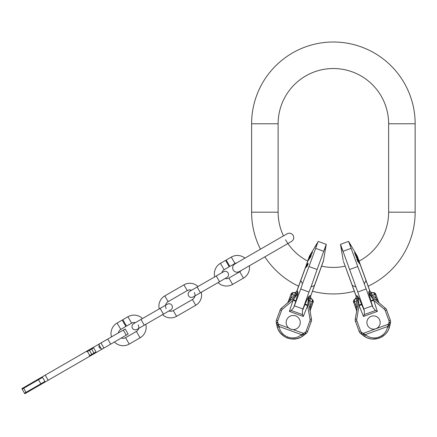 <?xml version="1.0" encoding="UTF-8"?>
<svg xmlns="http://www.w3.org/2000/svg" width="437" height="437" viewBox="0 0 437 437"><rect width="100%" height="100%" fill="white"/><g stroke="black" fill="none" stroke-linecap="round" stroke-linejoin="round"><path stroke-width="0.66" d="M283.476 235.893A55.248 55.248 0 0 1 278.129 212.185L278.129 123.78A55.248 55.248 0 0 1 333.382 68.533A55.248 55.248 0 0 1 388.63 123.78L388.63 212.185A55.248 55.248 0 0 1 359.034 261.118L358.64 260.053L359.028 261.108M260.457 249.183A81.768 81.768 0 0 1 251.608 212.185L251.608 123.78A81.768 81.768 0 0 1 333.382 42.012A81.768 81.768 0 0 1 415.15 123.78L415.15 212.185A81.768 81.768 0 0 1 368.156 286.191M379.158 338.118L378.852 337.113C383.522 335.25 386.406 331.945 387.51 327.193L388.427 324.199L363.213 333.376L365.277 334.638L362.765 334.649L363.213 333.376L361.514 332.311A2.944 2.944 0 0 1 360.552 330.989L356.86 320.845A2.944 2.944 0 0 1 356.723 319.327L359.121 305.124L358.116 298.466L354.729 299.269A2.944 2.944 0 0 0 355.953 295.745L352.167 285.334A5.157 0.896 -20 0 0 352.304 285.459L345.186 266.155A55.248 55.248 0 0 1 321.572 266.155M307.73 261.108L307.724 261.118A55.248 55.248 0 0 1 285.53 239.809M354.309 291.228A81.768 81.768 0 0 1 312.45 291.228M298.602 286.191A81.768 81.768 0 0 1 264.877 256.836L249.38 265.783A12.154 12.154 0 0 1 243.442 278.145L232.599 284.405A12.154 12.154 0 0 1 218.047 282.597L201.288 292.271A11.788 11.788 0 0 1 195.727 305.266L176.592 316.317A11.788 11.788 0 0 1 162.559 314.635M42.558 377.366L22.145 389.154L21.85 388.64L123.289 330.077L126.238 335.179L94.463 353.522L94.168 353.014M126.238 335.179L128.15 334.076L125.2 328.974L123.289 330.077M42.263 376.858L45.213 381.96L44.918 381.446L24.499 393.234L24.794 393.748L94.463 353.522M89.623 356.319L89.328 355.805L96.02 351.943L93.66 347.863L86.974 351.725L86.679 351.217M102.067 349.136L99.685 347.786M99.095 346.765L99.117 344.028M22.145 389.154L24.499 393.234M197.972 286.53A11.788 11.788 0 0 0 183.944 284.853L164.804 295.898A11.788 11.788 0 0 0 159.243 308.893L142.484 318.568A12.154 12.154 0 0 0 127.937 316.759L122.83 319.709L126.511 326.089L131.619 323.14A4.791 4.791 0 0 1 135.344 322.692M145.8 324.314A12.154 12.154 0 0 1 140.091 337.812L129.243 344.077A12.154 12.154 0 0 1 114.428 341.996M138.158 324.893A4.791 4.791 0 0 1 136.404 331.437L125.561 337.697A4.791 4.791 0 0 1 121.371 337.987M111.479 336.894A12.154 12.154 0 0 1 117.089 323.025L122.191 320.075L125.878 326.455L120.77 329.405A4.791 4.791 0 0 0 118.427 332.885M166.229 308.686A5.157 5.157 0 0 1 168.119 301.645L187.255 290.594A5.157 5.157 0 0 1 191.597 290.212M194.301 292.479A5.157 5.157 0 0 1 192.411 299.525L173.276 310.576A5.157 5.157 0 0 1 168.933 310.953L170.758 309.899C172.402 308.724 172.806 307.211 171.97 305.37C170.796 303.726 169.283 303.322 167.442 304.157L133.629 323.68C131.985 324.855 131.581 326.368 132.416 328.209C133.596 329.853 135.104 330.257 136.945 329.422L138.66 328.433M244.96 258.13A12.154 12.154 0 0 0 231.288 257.093L226.18 260.037L229.867 266.417L234.969 263.473A4.791 4.791 0 0 1 236.75 262.866M239.257 271.628L291.572 241.426C293.762 239.858 294.303 237.843 293.189 235.39C291.616 233.194 289.605 232.653 287.147 233.768L234.833 263.975C232.642 265.543 232.102 267.553 233.216 270.011C234.789 272.207 236.799 272.743 239.257 271.628L241.169 270.525A4.791 4.791 0 0 1 239.76 271.765L228.912 278.025A4.791 4.791 0 0 1 225.186 278.478L226.901 277.484C228.546 276.31 228.95 274.802 228.114 272.956C226.934 271.311 225.426 270.907 223.586 271.743L189.773 291.266C188.129 292.446 187.724 293.954 188.56 295.794C189.734 297.439 191.248 297.843 193.088 297.007L194.913 295.953M214.731 276.856A12.154 12.154 0 0 1 220.439 263.353L225.547 260.408L229.228 266.783L224.126 269.733A4.791 4.791 0 0 0 221.87 272.737M360.246 333.158L363.764 335.911M378.852 337.113C374.077 338.686 369.74 338.009 365.84 335.081L365.277 334.638L387.657 326.494L389.586 324.882L388.427 324.199L389.045 322.293A2.944 2.944 0 0 0 388.935 320.66L385.237 310.516A2.944 2.944 0 0 0 384.363 309.265L385.314 308.134A4.419 4.419 0 0 1 385.505 308.309L385.691 308.495A4.419 4.419 0 0 1 385.866 308.691L386.035 308.904A4.419 4.419 0 0 1 386.199 309.145L386.357 309.412A4.419 4.419 0 0 1 386.499 309.702L386.625 310.008A4.419 4.419 0 0 0 385.314 308.134L374.28 298.881L370.456 294.849L372.095 295.101L376.279 298.613L378.48 301.628L375.804 294.281L372.974 292.621A2.578 2.578 0 0 1 375.804 294.281L374.809 294.571A2.578 1.967 79 0 0 372.63 292.692L372.908 292.632A2.944 2.901 78.3 0 1 369.68 290.627L369.91 290.966A2.944 2.944 -130.5 0 1 369.8 290.709L366.009 280.297A5.157 0.896 160 0 1 365.982 280.478L364.3 283.804L372.269 305.878L363.813 308.954L364.343 310.833L359.159 298.466L357.297 295.947L356.16 295.538L356.1 296.319M390.563 322.124L390.487 322.604A4.419 4.419 0 0 0 390.317 320.157L386.625 310.008L385.237 310.516M379.261 338.085L379.212 338.101C384.893 335.834 388.4 331.814 389.738 326.035L389.454 327.16M368.298 338.249L369.21 338.528M371.98 339.03L373.187 339.096M374.788 339.057L375.541 338.981M376.71 338.795L377.934 338.511M387.663 331.202L387.144 332M386.488 332.879L384.462 334.993M383.211 335.987L382.583 336.419M381.572 337.025L380.447 337.593M389.056 328.356L388.892 328.788M388.242 330.186L386.516 332.841M384.839 334.655L380.179 337.714M380.174 337.714L378.218 338.429M378.207 338.435L372.34 339.057M370.226 338.768L367.206 337.845M365.807 337.184L365.403 336.965M387.51 327.193A2.944 1.704 12.2 0 0 389.738 326.035C388.586 331.519 385.073 335.54 379.212 338.101C373.4 340.019 368.129 339.194 363.387 335.627A2.944 1.704 127.8 0 0 365.84 335.081M362.765 334.649L361.181 333.917L362.087 332.754M371.275 316.295A6.631 6.631 0 0 1 379.769 320.261A6.631 6.631 0 0 1 375.809 328.755A6.631 6.631 0 0 1 367.309 324.795A6.631 6.631 0 0 1 371.275 316.295M389.586 324.882L390.487 322.604L389.738 326.035M384.363 309.265L373.717 300.328L373.4 299.929L374.28 298.881M361.831 304.562L359.138 305.638L363.469 316.448L364.311 314.574L375.503 310.499L377.349 311.395L373.717 300.328L370.964 301.235L368.762 292.861L368.899 291.725L369.68 290.627L360.012 264.068M369.096 294.849A2.944 0.792 -15.2 0 0 370.177 295.03L369.893 294.177L370.456 294.849L370.177 295.03L373.4 299.929L370.784 300.672M375.503 310.499L373.072 307.659L372.269 305.878M364.311 314.574L364.343 310.833M356.461 254.744L348.6 241.393L340.494 244.343L357.772 292.009L366.004 289.01M357.772 292.009L363.813 308.954M349.649 269.492L357.75 266.543L364.3 283.804M342.204 249.762L343.023 251.291L351.13 248.342L357.75 266.543M348.6 241.393L351.13 248.342M350.523 245.736L350.256 244.917M349.627 243.365L349.376 242.825M341.816 248.904L341.494 248.107M340.975 246.517L340.822 245.938M372.433 297.171L372.843 297.581M379.737 303.458L380.419 304.032M377.47 301.552L378.191 302.158M378.775 302.65L379.092 302.917M379.223 303.027L379.556 303.305M376.618 300.842A4.419 2.261 130 0 1 376.279 298.613L374.809 294.571L372.095 295.101A2.578 1.967 79 0 0 370.898 293.462L372.63 292.692A2.944 2.901 65.1 0 1 369.505 290.681M369.74 290.649A2.944 2.922 80.9 0 0 372.974 292.621L372.974 292.621A2.578 2.578 -101 0 1 373.001 292.615L372.974 292.621A2.578 2.578 -101 0 1 373.001 292.615L373.001 292.615A2.944 2.944 0 0 1 369.8 290.709M357.198 258.753L356.821 258.966L357.532 261.009L359.831 264.139L360.143 264.024L357.848 260.889L357.433 258.928L359.17 261.25L359.356 261.758L358.537 260.944L360.143 264.024M359.356 261.758L358.788 261.648M357.821 259.496L358.679 260.042L358.007 259.873M358.187 259.299L356.292 256.475L356.062 256.967L357.264 258.775M358.111 259.392L355.412 255.159L355.778 255.028L355.647 254.667L357.903 258.141L358.739 260.321M355.647 254.667L355.27 254.798L355.412 255.159M357.908 258.152L354.877 252.389L354.505 252.662L355.494 254.722M357.428 259.25L358.679 261.785L358.067 260.113L357.75 260.228L357.969 260.813M357.471 259.234L358.067 260.113M355.778 255.028L358.329 259.25M358.061 258.098L354.877 252.389M355.254 253.094L357.613 257.246L355.254 253.094M357.947 257.748L358.05 258.065M357.39 256.361L356.832 255.361M357.444 256.339L357.521 256.617M357.887 258.103L358.744 260.01M357.532 261.009L357.848 260.889M356.903 259.261L357.242 259.136M356.821 258.966L357.16 258.841M357.859 260.518L358.193 260.397M357.116 257.715L357.477 257.579M357.368 258.098L357.717 257.972M357.608 258.453L357.925 258.338M357.827 258.786L358.1 258.682M356.062 256.967L356.417 256.836M358.034 259.868L358.362 259.747M358.187 260.086L358.542 259.955M354.888 253.755L355.27 253.613M354.505 252.662L354.899 252.52M356.297 255.126L356.576 255.022M373.001 292.615A2.578 2.578 -101 0 1 375.804 294.281A2.578 2.578 -101 0 0 373.001 292.615M372.63 292.692L372.908 292.632L372.63 292.692A2.578 1.967 -101 0 1 372.772 292.692M379.196 302.896L379.78 303.491A4.419 4.419 0 0 1 378.48 301.628A4.419 4.419 0 0 0 379.791 303.502A4.419 4.419 -50 0 1 379.229 302.939L378.797 302.317L379.24 302.95M356.521 310.423L356.592 311.193L356.521 310.423M361.514 332.311L360.612 333.475A4.419 4.419 0 0 1 359.165 331.497L359.356 331.934M359.602 332.377L359.902 332.786M388.935 320.66L390.317 320.157L390.459 320.616M390.547 321.113L390.585 321.621M360.552 330.989L359.165 331.497L355.472 321.348A4.419 4.419 0 0 1 355.276 319.07L357.772 304.889L358.116 299.345L357.024 300.585L356.073 305.971L356.324 309.691L353.653 302.344L354.828 299.208A2.944 2.901 61.7 0 0 355.997 295.609L352.304 285.459L355.734 286.923M357.051 308.986L356.887 309.909M356.756 310.663L356.685 311.073M356.652 311.237L356.576 311.674M356.537 311.898L356.526 311.969A4.419 4.419 0 0 0 356.324 309.691L356.543 310.532M361.607 304.01L359.121 305.124L357.772 304.889M358.132 296.728A2.944 2.698 133.7 0 1 358.116 298.466L358.444 299.301A2.944 0.792 155.2 0 0 359.159 298.466M357.248 307.888A4.419 2.261 10 0 0 356.073 305.971L354.604 301.929L353.653 302.344A2.578 2.578 0 0 1 354.751 299.252A2.944 2.922 59.1 0 0 355.964 295.663M358.089 302.393L358.04 302.967M357.728 299.798L358.116 299.345M357.297 295.947A2.944 2.748 130.1 0 1 356.887 298.564A2.578 1.967 61 0 0 357.024 300.585L354.604 301.929A2.578 1.967 61 0 1 355.062 299.088A2.944 2.901 74.9 0 0 356.16 295.538M356.526 311.969A4.419 4.419 -170 0 0 356.592 311.177A4.419 4.419 -170 0 1 356.526 311.969L356.592 311.128M355.205 319.851L355.215 320.124M355.243 320.414L355.297 320.714M355.374 321.031L355.472 321.348L356.86 320.845M368.762 292.861A2.944 2.698 6.3 0 0 369.893 294.177L370.898 293.462A2.944 2.748 9.9 0 1 368.899 291.725M291.583 329.405A7.074 7.074 0 0 1 290.802 329.17L293.167 329.596A7.074 7.074 0 0 0 295.636 315.88A7.074 7.074 0 0 0 288.71 327.974A7.074 7.074 0 0 0 290.802 329.17L288.71 327.974L278.331 324.199L277.714 322.293L276.277 322.604L276.43 323.309L277.173 324.882L278.331 324.199L279.248 327.193C280.188 331.749 283.078 335.059 287.907 337.113L287.546 338.101C293.686 339.91 298.963 339.085 303.371 335.627C298.93 339.139 293.659 339.964 287.546 338.101C281.685 335.54 278.172 331.519 277.02 326.035C278.161 331.579 281.674 335.6 287.546 338.101M287.907 337.113C292.932 338.642 297.269 337.965 300.918 335.081L305.244 332.311L306.146 333.475L305.578 333.917L303.994 334.649L301.481 334.638L279.101 326.494L277.173 324.882M303.994 334.649L303.551 333.376L293.167 329.596M310.237 310.423A4.419 4.419 0 0 1 310.434 309.691L313.105 302.344L312.16 301.929A2.578 1.967 119 0 0 311.696 299.088L311.947 299.219A2.944 2.901 118.3 0 1 310.762 295.609L310.598 295.538A2.944 2.901 105.1 0 0 311.696 299.088L309.877 298.564A2.578 1.967 119 0 1 309.735 300.585L308.314 299.301L307.637 305.124L308.986 304.889L311.483 319.07A4.419 4.419 0 0 1 311.286 321.348L307.593 331.497A4.419 4.419 0 0 1 306.146 333.475L306.512 333.158M310.598 295.538L309.462 295.947A2.944 2.748 49.9 0 0 309.877 298.564L308.642 298.466L308.314 299.301A2.944 0.792 24.8 0 1 307.599 298.466L305.152 304.01L307.637 305.124L307.621 305.638L304.928 304.562L302.415 310.833L302.453 314.574L303.289 316.448L289.409 311.395L291.255 310.499L302.453 314.574M305.152 304.01L304.928 304.562M293.659 292.599L293.784 292.621A2.578 2.578 0 0 0 290.955 294.281L293.757 292.615A2.944 2.944 -96.6 0 0 296.958 290.709L297.078 290.627A2.944 2.901 101.7 0 1 293.85 292.632L293.784 292.621A2.578 2.578 0 0 0 293.773 292.615L295.86 293.462A2.578 1.967 101 0 0 294.669 295.101L296.581 295.03L293.041 300.328L295.794 301.235L293.686 307.659L291.255 310.499M293.686 307.659L300.754 289.01L308.992 292.009L311.029 286.923L317.109 269.492L309.008 266.543L318.158 241.393L326.264 244.343L325.969 245.807M302.415 310.833L302.945 308.954L294.489 305.878M296.958 290.709L296.854 290.966A2.944 2.944 130.5 0 0 296.958 290.709L300.749 280.297A5.157 0.896 20 0 0 300.776 280.478L297.078 290.627L297.859 291.725A2.944 2.748 170.1 0 1 295.86 293.462L296.87 294.177L292.479 298.881L293.358 299.929L295.975 300.672L295.794 301.235M293.904 297.586L281.444 308.134A4.419 4.419 0 0 0 280.133 310.008L276.441 320.157A4.419 4.419 0 0 0 276.277 322.604L276.2 322.124M276.43 323.309L277.02 326.035L276.43 323.309L277.866 322.998M286.399 337.632L282.526 335.19M281.914 334.649L281.417 334.163M280.986 333.71L280.363 332.989M280.314 332.928L277.872 328.782M277.703 328.356L277.304 327.16M288.731 338.484L293.271 339.101M294.085 339.079L294.778 339.03M295.401 338.959L296.341 338.806M296.417 338.79L300.951 337.184M301.361 336.965L302.431 336.304M297.073 338.648L291.233 338.981M289.13 338.588L287.808 338.194M286.639 337.741L286.017 337.457M284.159 336.408L279.882 332.366M278.888 330.858L278.675 330.476M277.998 329.094L277.642 328.198M277.151 326.592L277.02 326.035A2.944 1.704 167.8 0 0 279.248 327.193M303.371 335.627L305.578 333.917L303.371 335.627A2.944 1.704 52.2 0 1 300.918 335.081M310.046 255.164L317.448 242.704M316.945 243.791L316.628 244.578M316.109 246.173L315.984 246.643M325.652 246.96L325.39 247.768M324.762 249.325L324.554 249.762M317.109 269.492L323.735 251.291L315.629 248.342M323.735 251.291L326.264 244.343L323.336 261.321L314.596 285.334A5.157 0.896 -160 0 1 314.46 285.459L310.805 295.745L314.596 285.334M305.523 267.433L300.776 280.478L302.459 283.804L300.754 289.01M302.459 283.804L309.008 266.543M302.945 308.954L308.992 292.009M297.668 294.849A2.944 0.792 -164.8 0 1 296.581 295.03L296.87 294.177A2.944 2.698 173.7 0 0 297.996 292.861L295.975 300.672M290.135 300.842A4.419 2.261 50 0 0 290.479 298.613L294.669 295.101L290.955 294.281A2.578 2.578 101 0 1 293.784 292.621A2.578 2.578 101 0 0 290.955 294.281L288.283 301.628L290.479 298.613L291.949 294.571A2.578 1.967 101 0 1 294.128 292.692A2.944 2.901 114.9 0 0 297.253 290.681M288.562 302.164L289.294 301.552M286.339 304.032L286.967 303.502A4.419 4.419 50 0 0 288.283 301.628L287.907 302.409M295.319 296.089L296.286 294.877M300.749 280.297L305.534 267.149L305.703 267.466L306.687 266.319L307.615 264.505L307.839 263.413L306.769 264.456L305.534 267.133M306.086 265.625L308.019 260.321M308.812 258.136L309.352 256.661M310.838 255.35L312.504 252.007L312.105 251.865L308.702 258.098M309.817 257.939L308.478 260.354L307.992 260.31L309.451 257.808L308.358 259.693M309.636 257.983L309.986 258.114L310.942 256.279L311.193 255.514L310.805 255.301L309.636 257.983L310.445 256.093M310.024 257.147L309.669 257.677L309.298 257.54L308.309 259.676M309.429 258.065L309.669 257.677M306.452 266.472L306.96 266.417L307.714 265.073L308.167 263.631L307.839 263.413M305.556 267.526L305.976 267.564L306.708 266.341M306.08 266.838L306.911 264.98M307.604 264.041L307.009 265.592L307.566 264.396M308.101 259.742L308.353 259.119M309.068 257L309.396 256.311M309.702 255.749L310.286 254.755M312.105 251.865L309.314 256.339L310.461 254.607L308.861 258.125M310.816 254.039L311.707 252.608L311.057 254.126M309.298 257.54L310.314 256.044M307.992 260.31L308.872 258.103L310.805 255.301M306.359 265.303L305.845 267.045L306.698 265.325L306.736 264.729L306.359 265.303L306.654 265.412M307.457 263.986L306.747 265.991M306.747 265.478L306.681 265.958M310.521 255.579L310.204 255.465M310.538 255.558L310.265 255.454M310.767 255.328L310.456 255.213M311.002 255.11L310.62 254.973M311.242 254.733L310.854 254.591M311.434 254.4L311.051 254.258M311.718 253.881L311.335 253.744M311.958 253.416L311.57 253.274M312.1 253.089L311.707 252.952M309.494 258.851L309.145 258.726M308.675 260.086L308.325 259.955M308.97 258.753L308.675 258.644M310.281 257.639L309.926 257.513M310.581 257.071L310.226 256.94M310.778 256.661L310.417 256.53M310.942 256.279L310.581 256.142M311.139 255.732L310.773 255.601M311.193 255.514L310.827 255.377M308.478 260.354L308.129 260.223M305.976 267.564L305.703 267.466M306.102 267.422L305.829 267.324M306.37 267.029L306.091 266.925M306.61 266.554L306.332 266.45M306.834 266.554L306.561 266.455M306.96 266.417L306.687 266.319M307.227 266.018L306.949 265.92M307.44 265.63L307.162 265.527M307.714 265.073L307.429 264.969M307.905 264.609L307.615 264.505M308.025 264.276L307.735 264.172M308.14 263.91L307.845 263.801M308.167 263.631L307.872 263.522M306.446 265.838L306.151 265.729M306.282 266.215L305.993 266.111M306.162 266.548L305.873 266.444M307.156 265.248L306.867 265.139M307.32 264.866L307.025 264.762M287.939 302.36L286.967 303.502A4.419 4.419 0 0 0 286.983 303.491L286.989 303.486M310.374 312.777L310.221 311.898M306.856 332.786L307.156 332.377M307.402 331.934L307.593 331.497L306.206 330.989A2.944 2.944 0 0 1 305.244 332.311M276.173 321.621L276.211 321.113M276.304 320.616L276.441 320.157L277.828 320.66A2.944 2.944 0 0 0 277.714 322.293M303.289 316.448L307.621 305.638L310.035 319.327L311.483 319.07L310.603 314.061M310.183 311.668L310.106 311.253M309.871 309.92L309.707 308.981M308.522 304.971L308.986 304.889L308.719 302.983M308.604 300.924L308.642 299.372M310.215 310.532L310.434 309.691A4.419 4.419 170 0 0 310.232 311.969A4.419 4.419 0 0 1 310.232 311.952A4.419 4.419 170 0 1 310.434 309.691L310.685 305.971L312.16 301.929L309.735 300.585L310.685 305.971A4.419 2.261 170 0 0 309.516 307.894M309.462 295.947L308.626 296.728A2.944 2.698 46.3 0 0 308.642 298.466L308.986 304.889M308.626 296.728L307.599 298.466M311.931 299.208L312.034 299.269A2.944 2.944 0 0 1 312.029 299.269L312.034 299.269A2.944 2.944 -43.4 0 1 310.805 295.745L310.844 295.636M310.035 319.327A2.944 2.944 0 0 1 309.899 320.845L311.286 321.348L311.39 321.031M311.466 320.709L311.515 320.403M311.543 320.113L311.554 319.84M289.409 311.395L293.041 300.328L282.395 309.265A2.944 2.944 0 0 0 281.521 310.516L280.133 310.008L280.259 309.696M287.961 302.317A4.419 4.419 0 0 0 288.283 301.628A4.419 4.419 0 0 1 287.961 302.317M415.15 212.185L388.63 212.185M415.15 123.78L388.63 123.78M251.608 123.78L278.129 123.78M251.608 212.185L278.129 212.185M92.425 354.697L92.131 354.188M98.953 344.809L101.308 348.89M103.919 348.065L100.969 342.963M89.793 355.543L87.433 351.457M48.157 380.256L45.213 375.154M91.513 348.42L91.808 348.934M93.982 353.118L91.628 349.037M89.481 349.595L89.776 350.108M91.825 354.363L89.47 350.283M23.674 388.269L26.034 392.35M41.127 384.314L38.183 379.212M110.698 344.148L107.753 339.046M127.937 316.759L131.619 323.14M140.091 337.812L136.404 331.437M129.243 344.077L125.561 337.697M117.089 323.025L120.77 329.405M226.901 277.484L219.565 281.723L216.249 275.982M219.565 281.723L200.425 292.774L197.109 287.033M176.592 316.317L173.276 310.576M195.727 305.266L192.411 299.525M183.944 284.853L187.255 290.594M164.804 295.898L168.119 301.645M170.758 309.899L163.422 314.137L160.106 308.396M163.422 314.137L144.281 325.188L140.965 319.447M231.288 257.093L234.969 263.473M243.442 278.145L239.76 271.765M232.599 284.405L228.912 278.025M220.439 263.353L224.126 269.733M377.349 311.395L363.469 316.448M388.892 322.998L390.334 323.309M389.045 322.293L390.487 322.604M373.072 307.659L370.964 301.235M358.564 260.086L358.881 260.965M359.192 261.818L359.673 263.145M356.723 319.327L355.276 319.07M281.521 310.516L277.828 320.66M309.899 320.845L306.206 330.989M305.578 333.917L304.676 332.754M282.395 309.265L281.444 308.134M297.859 291.725L297.996 292.861M293.784 292.621A2.944 2.922 99.1 0 0 297.018 290.649M306.397 265.03L308.101 260.348M310.794 295.663A2.944 2.922 120.9 0 0 312.007 299.252A2.578 2.578 119 0 1 313.105 302.344L312.007 299.252A2.578 2.578 0 0 1 312.018 299.258A2.578 2.578 0 0 1 312.029 299.263A2.578 2.578 0 0 1 313.105 302.344M323.577 260.408L314.46 285.459L311.029 286.923M310.756 305.785L312.16 301.929M290.545 298.427L291.949 294.571M98.871 346.705L99.625 348.016M200.425 292.774L193.088 297.007M144.281 325.188L136.945 329.422M378.994 338.178L378.284 338.407M374.842 339.052L372.985 339.09M368.67 338.369L368.249 338.233M367.085 337.796L363.852 335.971M379.425 338.025L380.119 337.741M383.167 336.02L384.615 334.862M385.347 334.163L386.483 332.879M387.455 331.53L387.69 331.159M388.302 330.072L389.607 326.597M369.757 290.594L360.093 264.041M359.859 263.391L359.274 261.79M343.187 260.408L340.494 244.343M343.427 261.321L356.117 296.193M379.212 338.101C373.072 339.91 367.801 339.085 363.387 335.627M378.48 301.628L378.852 302.409M287.164 303.338L287.508 303.049M287.53 303.032L289.627 301.273M309.631 308.566L310.101 311.204M310.112 311.275L310.188 311.723M310.226 311.942L310.226 310.472M287.459 338.069L286.585 337.714M285.175 337.02L282.297 334.993M281.062 333.797L280.286 332.896M278.019 329.137L277.129 326.505M287.644 338.134L288.535 338.429M290.064 338.801L293.571 339.096M295.286 338.97L296.455 338.784M300.612 337.359L301.53 336.867"/></g></svg>

